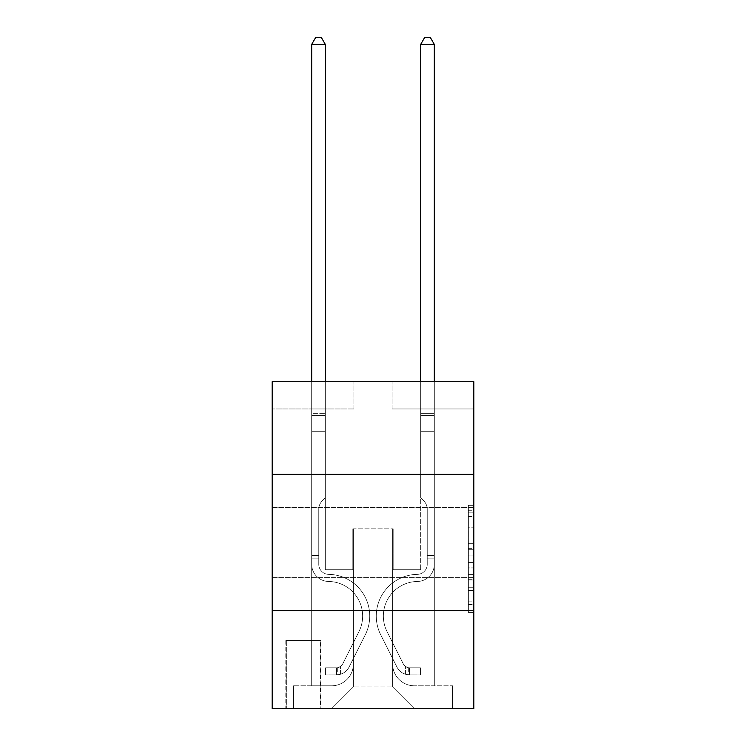 <?xml version="1.0" encoding="UTF-8"?>
<svg xmlns="http://www.w3.org/2000/svg" width="746" height="746" viewBox="0 0 746 746"><rect width="100%" height="100%" fill="white"/><g stroke="black" fill="none" stroke-linecap="round" stroke-linejoin="round"><path stroke-width="0.56" stroke-dasharray="3.73 2.8" d="M468.367 537.969L468.367 555.089L473.822 555.089L473.822 606.974L473.822 510.693L473.822 555.089L468.367 555.089L468.367 509.089L468.367 612.326L468.367 505.34L468.367 604.838L473.822 604.838L468.367 604.838L473.822 604.838L468.367 604.838L468.367 587.717L468.367 612.326L473.822 612.326L473.822 505.34L473.822 604.568L473.822 562.577L468.367 562.577L473.822 562.577L473.822 587.717L473.822 512.828L468.367 512.828L473.822 512.828L473.822 612.326L473.822 510.693L473.822 612.326L468.367 612.326L468.367 505.34L473.822 505.34L473.822 510.693L473.822 505.34L473.822 510.693L473.822 505.34L473.822 509.089L473.822 505.34L468.367 505.34L468.367 512.828L473.822 512.828L468.367 512.828L468.367 537.969L473.822 537.969M473.822 542.482L473.822 577.367L473.822 542.482M272.178 542.482L272.178 577.367L272.178 542.482M320.687 640.581L285.802 640.581L320.687 640.581L320.687 708.7L285.802 708.7L320.687 708.7M285.802 640.581L285.802 708.7M473.822 548.674L473.822 543.321L473.822 548.674L468.367 548.674L468.367 527.142L468.367 590.524L468.367 574.616L473.822 574.616L468.367 574.616L468.367 612.326L473.822 612.326L468.367 612.326L473.822 612.326L468.367 612.326L468.367 505.34L473.822 505.34L468.367 505.34L473.822 505.34L468.367 505.34L468.367 548.674L473.822 548.674M473.822 610.61L473.822 708.7L272.178 708.7L272.178 610.61L473.822 610.61L473.822 381.719L392.07 381.719L473.822 381.719L473.822 408.967L473.822 381.719L272.178 381.719L353.93 381.719L272.178 381.719L272.178 408.967L353.93 408.967L272.178 408.967L272.178 381.719L272.178 474.363L473.822 474.363L272.178 474.363L272.178 610.61L473.822 610.61L272.178 610.61M311.688 408.967L311.688 685.807L331.578 685.807A21.802 21.802 0 0 0 353.38 664.015L353.38 528.858L353.38 686.898L353.38 528.858L353.38 686.898L353.38 528.858L392.62 528.858L392.62 664.015A21.802 21.802 0 0 0 414.422 685.807L434.312 685.807L434.312 408.967L434.312 685.807L434.312 408.967L434.312 685.807L434.312 408.967L434.312 685.807L434.312 408.967L434.312 685.807L452.561 685.807L414.422 685.807L434.312 685.807L414.422 685.807L434.312 685.807L414.422 685.807L434.312 685.807L434.312 408.967L420.688 408.967L434.312 408.967L420.688 408.967L434.312 408.967L420.688 408.967L434.312 408.967L420.688 408.967L434.312 408.967L420.688 408.967L434.312 408.967L434.312 685.807L414.422 685.807A21.802 21.802 0 0 1 392.62 664.015A21.802 21.802 0 0 0 414.422 685.807A21.802 21.802 0 0 1 392.62 664.015A21.802 21.802 0 0 0 414.422 685.807A21.802 21.802 0 0 1 392.62 664.015A21.802 21.802 0 0 0 414.422 685.807A21.802 21.802 0 0 1 392.62 664.015L392.62 528.858L392.62 686.898L353.38 686.898L392.62 686.898L414.422 708.7L452.561 708.7L331.578 708.7L414.422 708.7L392.62 686.898L414.422 708.7L392.62 686.898L392.62 528.858L392.62 686.898L392.62 528.858L352.839 528.858L352.839 569.73L325.312 569.73L325.312 408.967L311.688 408.967L311.688 685.807L331.578 685.807A21.802 21.802 0 0 0 353.38 664.015L353.38 528.858L352.839 528.858L352.839 569.73L325.312 569.73L325.312 408.967L311.688 408.967L311.688 685.807L331.578 685.807L293.439 685.807L331.578 685.807L311.688 685.807L311.688 408.967L311.688 685.807L311.688 408.967L311.688 685.807L311.688 408.967L325.312 408.967L311.688 408.967L325.312 408.967L311.688 408.967L325.312 408.967L311.688 408.967L325.312 408.967L311.688 408.967L311.688 685.807L311.688 408.967M353.38 664.015L353.38 528.858L352.839 528.858L352.839 569.73L325.312 569.73L325.312 408.967L325.312 569.73L325.312 408.967L325.312 569.73L325.312 408.967L325.312 569.73L325.312 408.967L325.312 569.73L352.839 569.73L325.312 569.73L352.839 569.73L325.312 569.73L352.839 569.73L325.312 569.73L352.839 569.73L352.839 528.858L352.839 569.73L352.839 528.858L352.839 569.73L352.839 528.858L352.839 569.73L352.839 528.858L353.38 528.858L352.839 528.858L353.38 528.858L352.839 528.858L353.38 528.858L352.839 528.858L353.38 528.858L353.38 664.015A21.802 21.802 0 0 1 331.578 685.807A21.802 21.802 0 0 0 353.38 664.015A21.802 21.802 0 0 1 331.578 685.807A21.802 21.802 0 0 0 353.38 664.015A21.802 21.802 0 0 1 331.578 685.807A21.802 21.802 0 0 0 353.38 664.015M473.822 408.967L392.07 408.967L473.822 408.967M286.352 708.7L320.137 708.7L286.352 708.7L286.352 640.581L320.137 640.581L320.137 708.7L320.137 640.581L286.352 640.581L286.352 708.7M293.439 708.7L331.578 708.7L353.38 686.898L331.578 708.7L353.38 686.898L331.578 708.7L293.439 708.7L293.439 685.807L293.439 708.7M393.161 528.858L392.62 528.858L393.161 528.858L392.62 528.858L393.161 528.858L392.62 528.858L393.161 528.858L392.62 528.858L393.161 528.858L392.62 528.858L393.161 528.858L393.161 569.73L393.161 528.858M392.07 408.967L392.07 381.719L392.07 408.967M353.93 408.967L353.93 381.719L353.93 408.967M452.561 685.807L452.561 708.7L452.561 685.807M420.688 408.967L420.688 569.73L393.161 569.73L420.688 569.73L393.161 569.73L420.688 569.73L393.161 569.73L420.688 569.73L393.161 569.73L420.688 569.73L393.161 569.73L420.688 569.73L420.688 408.967M473.822 474.363L272.178 474.363M468.367 555.089L473.822 555.089L468.367 555.089M468.367 509.089L468.367 505.34L468.367 509.089L473.822 509.089L468.367 509.089M468.367 590.263L468.367 567.93L468.367 590.263L473.822 590.263L468.367 590.263M468.367 567.93L468.367 562.577L473.822 562.577L468.367 562.577L468.367 567.93L473.822 567.93L468.367 567.93M468.367 527.142L468.367 512.828L468.367 527.142L473.822 527.142L468.367 527.142M468.367 505.34L473.822 505.34L468.367 505.34L468.367 510.693L468.367 505.34L473.822 505.34M468.367 612.326L473.822 612.326L468.367 612.326L468.367 606.974L468.367 612.326M318.775 555.565L318.775 558.838L311.688 558.838L311.688 555.565L311.688 564.293L311.688 44.387L311.688 431.309L311.688 44.387L325.312 44.387L325.312 413.331L325.312 44.387L311.688 44.387L315.782 37.3L321.228 37.3L315.782 37.3L311.688 44.387L311.688 431.309L311.688 44.387L325.312 44.387L321.228 37.3L325.312 44.387L325.312 431.309L311.688 431.309L325.312 431.309L325.312 497.796L322.244 500.864A11.843 11.843 -35.3 0 0 318.775 509.238A11.843 11.843 144.7 0 1 322.244 500.864L325.312 497.796L325.312 44.387L311.688 44.387L315.782 37.3L321.228 37.3L315.782 37.3L311.688 44.387L311.688 564.293A17.167 17.167 -35.3 0 0 328.585 581.46A17.167 17.167 144.7 0 1 311.688 564.293L311.688 431.309L325.312 431.309L325.312 497.796L322.244 500.864A11.843 11.843 -35.3 0 0 318.775 509.238A11.843 11.843 144.7 0 1 322.244 500.864L325.312 497.796L325.312 431.309L311.688 431.309L311.688 564.293A17.167 17.167 -35.3 0 0 328.585 581.46A17.167 17.167 144.7 0 1 311.688 564.293L311.688 431.309L325.312 431.309L325.312 415.363L325.312 497.796L322.244 500.864A11.843 11.843 -35.3 0 0 318.775 509.238A11.843 11.843 144.7 0 1 322.244 500.864L325.312 497.796L325.312 431.309L311.688 431.309L311.688 564.293A17.167 17.167 -35.3 0 0 328.585 581.46A17.167 17.167 144.7 0 1 311.688 564.293L311.688 431.309L325.312 431.309L325.312 413.331L325.312 497.796L322.244 500.864A11.843 11.843 -35.3 0 0 318.775 509.238A11.843 11.843 144.7 0 1 322.244 500.864L325.312 497.796L325.312 431.309L311.688 431.309L311.688 564.293A17.167 17.167 -35.3 0 0 328.585 581.46A34.605 34.605 144.7 0 1 358.957 631.601A34.605 34.605 -35.3 0 0 328.585 581.46A17.167 17.167 144.7 0 1 311.688 564.293L311.688 431.309L325.312 431.309L325.312 44.387L321.228 37.3L325.312 44.387L325.312 497.796L322.244 500.864A11.843 11.843 -35.3 0 0 318.775 509.238A11.843 11.843 144.7 0 1 322.244 500.864L325.312 497.796L325.312 431.309L311.688 431.309L311.688 564.293L311.688 558.838L318.775 558.838L318.775 555.565L311.688 555.565L318.775 555.565L318.775 564.293L318.775 509.238L318.775 564.293A10.08 10.08 -35.3 0 0 328.697 574.373A10.08 10.08 144.7 0 1 318.775 564.293L318.775 509.238L318.775 564.293L318.775 555.565L311.688 555.565L318.775 555.565L318.775 564.293A10.08 10.08 -35.3 0 0 328.697 574.373A10.08 10.08 144.7 0 1 318.775 564.293L318.775 509.238L318.775 564.293A10.08 10.08 -35.3 0 0 328.697 574.373A10.08 10.08 144.7 0 1 318.775 564.293L318.775 509.238L318.775 564.293L318.775 555.565L311.688 555.565M336.483 674.906A14.444 14.444 -35.3 0 0 349.119 666.952L365.288 634.79A41.692 41.692 -35.3 0 0 328.697 574.373A41.692 41.692 144.7 0 1 365.288 634.79A41.692 41.692 -35.3 0 0 328.697 574.373A10.08 10.08 144.7 0 1 318.775 564.293A10.08 10.08 -35.3 0 0 328.697 574.373A10.08 10.08 144.7 0 1 318.775 564.293L318.775 509.238L318.775 564.293A10.08 10.08 -35.3 0 0 328.697 574.373A10.08 10.08 144.7 0 1 318.775 564.293A10.08 10.08 144.7 0 0 328.697 574.373A41.692 41.692 144.7 0 1 365.288 634.79A41.692 41.692 -35.3 0 0 328.697 574.373A10.08 10.08 144.7 0 1 318.775 564.293A10.08 10.08 144.7 0 0 328.697 574.373A41.692 41.692 144.7 0 1 365.288 634.79L349.119 666.952L365.288 634.79A41.692 41.692 -35.3 0 0 328.697 574.373A10.08 10.08 144.7 0 1 318.775 564.293A10.08 10.08 144.7 0 0 328.697 574.373A10.08 10.08 144.7 0 1 318.775 564.293A10.08 10.08 144.7 0 0 328.697 574.373A41.692 41.692 144.7 0 1 365.288 634.79A41.692 41.692 -35.3 0 0 328.697 574.373A10.08 10.08 144.7 0 1 318.775 564.293A10.08 10.08 144.7 0 0 328.697 574.373A41.692 41.692 144.7 0 1 365.288 634.79A41.692 41.692 -35.3 0 0 328.697 574.373A41.692 41.692 -35.3 0 1 365.288 634.79L349.119 666.952L365.288 634.79A41.692 41.692 -35.3 0 0 328.697 574.373A41.692 41.692 -35.3 0 1 365.288 634.79L349.119 666.952A14.444 14.444 144.7 0 1 340.577 674.235A14.444 14.444 -35.3 0 0 349.119 666.952L365.288 634.79A41.692 41.692 -35.3 0 0 328.697 574.373A41.692 41.692 -35.3 0 1 365.288 634.79A41.692 41.692 -35.3 0 0 328.697 574.373A41.692 41.692 -35.3 0 1 365.288 634.79L349.119 666.952L365.288 634.79A41.692 41.692 -35.3 0 0 328.697 574.373A41.692 41.692 -35.3 0 1 365.288 634.79L349.119 666.952A14.444 14.444 144.7 0 1 340.577 674.235C336.371 675.13 336.371 675.13 340.577 674.235C336.371 675.13 336.371 675.13 340.577 674.235A14.444 14.444 -35.3 0 0 349.119 666.952L365.288 634.79L349.119 666.952A14.444 14.444 144.7 0 1 340.577 674.235C336.371 675.13 336.371 675.13 340.577 674.235C336.371 675.13 336.371 675.13 340.577 674.235A14.444 14.444 -35.3 0 0 349.119 666.952L365.288 634.79L349.119 666.952A14.444 14.444 144.7 0 1 340.577 674.235C336.371 675.13 336.371 675.13 340.577 674.235C336.371 675.13 336.371 675.13 340.577 674.235A14.444 14.444 -35.3 0 0 349.119 666.952L365.288 634.79L349.119 666.952A14.444 14.444 144.7 0 1 340.577 674.235C336.371 675.13 336.371 675.13 340.577 674.235C336.371 675.13 336.371 675.13 340.577 674.235A14.444 14.444 -35.3 0 0 349.119 666.952A14.444 14.444 -35.3 0 1 336.483 674.906L336.483 667.819A7.357 7.357 -35.3 0 0 342.787 663.772L358.957 631.601A34.605 34.605 -35.3 0 0 328.585 581.46A17.167 17.167 144.7 0 1 311.688 564.293A17.167 17.167 -35.3 0 0 328.585 581.46A17.167 17.167 144.7 0 1 311.688 564.293A17.167 17.167 144.7 0 0 328.585 581.46A34.605 34.605 144.7 0 1 358.957 631.601A34.605 34.605 -35.3 0 0 328.585 581.46A17.167 17.167 144.7 0 1 311.688 564.293A17.167 17.167 144.7 0 0 328.585 581.46A34.605 34.605 144.7 0 1 358.957 631.601L342.787 663.772L358.957 631.601A34.605 34.605 -35.3 0 0 328.585 581.46A17.167 17.167 144.7 0 1 311.688 564.293A17.167 17.167 144.7 0 0 328.585 581.46A17.167 17.167 144.7 0 1 311.688 564.293A17.167 17.167 144.7 0 0 328.585 581.46A34.605 34.605 144.7 0 1 358.957 631.601A34.605 34.605 -35.3 0 0 328.585 581.46A17.167 17.167 144.7 0 1 311.688 564.293A17.167 17.167 144.7 0 0 328.585 581.46A34.605 34.605 144.7 0 1 358.957 631.601A34.605 34.605 -35.3 0 0 328.585 581.46A34.605 34.605 -35.3 0 1 358.957 631.601L342.787 663.772L358.957 631.601A34.605 34.605 -35.3 0 0 328.585 581.46A34.605 34.605 -35.3 0 1 358.957 631.601L342.787 663.772A7.357 7.357 144.7 0 1 340.577 666.392C336.446 668.295 336.446 668.295 340.577 666.392C336.446 668.295 336.446 668.295 340.577 666.392A7.357 7.357 -35.3 0 0 342.787 663.772L358.957 631.601A34.605 34.605 -35.3 0 0 328.585 581.46A34.605 34.605 -35.3 0 1 358.957 631.601A34.605 34.605 -35.3 0 0 328.585 581.46A34.605 34.605 -35.3 0 1 358.957 631.601L342.787 663.772L358.957 631.601A34.605 34.605 -35.3 0 0 328.585 581.46A34.605 34.605 -35.3 0 1 358.957 631.601L342.787 663.772A7.357 7.357 144.7 0 1 340.577 666.392C336.446 668.295 336.446 668.295 340.577 666.392C336.446 668.295 336.446 668.295 340.577 666.392A7.357 7.357 -35.3 0 0 342.787 663.772L358.957 631.601L342.787 663.772A7.357 7.357 144.7 0 1 340.577 666.392C336.446 668.295 336.446 668.295 340.577 666.392C336.446 668.295 336.446 668.295 340.577 666.392A7.357 7.357 -35.3 0 0 342.787 663.772L358.957 631.601L342.787 663.772A7.357 7.357 144.7 0 1 340.577 666.392C336.446 668.295 336.446 668.295 340.577 666.392C336.446 668.295 336.446 668.295 340.577 666.392A7.357 7.357 -35.3 0 0 342.787 663.772L358.957 631.601L342.787 663.772A7.357 7.357 144.7 0 1 340.577 666.392C336.446 668.295 336.446 668.295 340.577 666.392C336.446 668.295 336.446 668.295 340.577 666.392A7.357 7.357 -35.3 0 0 342.787 663.772A7.357 7.357 -35.3 0 1 336.483 667.819L336.483 674.906L325.592 674.916L336.483 674.906A14.444 14.444 -35.3 0 0 349.119 666.952A14.444 14.444 -35.3 0 1 336.483 674.906L336.483 667.819L325.592 667.829L336.483 667.819A7.357 7.357 -35.3 0 0 342.787 663.772A7.357 7.357 -35.3 0 1 336.483 667.819L336.483 674.906L325.592 674.916L325.592 667.829L325.592 674.916L336.483 674.906A14.444 14.444 -35.3 0 0 349.119 666.952A14.444 14.444 -35.3 0 1 336.483 674.906L336.483 667.819L325.592 667.829L336.483 667.819A7.357 7.357 -35.3 0 0 342.787 663.772A7.357 7.357 -35.3 0 1 336.483 667.819L336.483 674.906L325.592 674.916L325.592 667.829L325.592 674.916L336.483 674.906A14.444 14.444 -35.3 0 0 349.119 666.952A14.444 14.444 -35.3 0 1 336.483 674.906L336.483 667.819L325.592 667.829L336.483 667.819A7.357 7.357 -35.3 0 0 342.787 663.772A7.357 7.357 -35.3 0 1 336.483 667.819L336.483 674.906L325.592 674.916L325.592 667.829L325.592 674.916L336.483 674.906A14.444 14.444 -35.3 0 0 349.119 666.952A14.444 14.444 -35.3 0 1 336.483 674.906L336.483 667.819L325.592 667.829L336.483 667.819A7.357 7.357 -35.3 0 0 342.787 663.772A7.357 7.357 -35.3 0 1 336.483 667.819L336.483 674.906L325.592 674.916L325.592 667.829L325.592 674.916L336.483 674.906M427.225 555.565L427.225 558.838L434.312 558.838L434.312 555.565L434.312 564.293L434.312 44.387L434.312 431.309L434.312 44.387L420.688 44.387L420.688 413.331L420.688 44.387L434.312 44.387L430.218 37.3L424.772 37.3L430.218 37.3L434.312 44.387L434.312 431.309L434.312 44.387L420.688 44.387L424.772 37.3L420.688 44.387L420.688 431.309L434.312 431.309L420.688 431.309L420.688 497.796L423.756 500.864A11.843 11.843 35.3 0 1 427.225 509.238A11.843 11.843 -144.7 0 0 423.756 500.864L420.688 497.796L420.688 44.387L434.312 44.387L430.218 37.3L424.772 37.3L430.218 37.3L434.312 44.387L434.312 564.293A17.167 17.167 35.3 0 1 417.415 581.46A17.167 17.167 -144.7 0 0 434.312 564.293L434.312 431.309L420.688 431.309L420.688 497.796L423.756 500.864A11.843 11.843 35.3 0 1 427.225 509.238A11.843 11.843 -144.7 0 0 423.756 500.864L420.688 497.796L420.688 431.309L434.312 431.309L434.312 564.293A17.167 17.167 35.3 0 1 417.415 581.46A17.167 17.167 -144.7 0 0 434.312 564.293L434.312 431.309L420.688 431.309L420.688 415.363L420.688 497.796L423.756 500.864A11.843 11.843 35.3 0 1 427.225 509.238A11.843 11.843 -144.7 0 0 423.756 500.864L420.688 497.796L420.688 431.309L434.312 431.309L434.312 564.293A17.167 17.167 35.3 0 1 417.415 581.46A17.167 17.167 -144.7 0 0 434.312 564.293L434.312 431.309L420.688 431.309L420.688 413.331L420.688 497.796L423.756 500.864A11.843 11.843 35.3 0 1 427.225 509.238A11.843 11.843 -144.7 0 0 423.756 500.864L420.688 497.796L420.688 431.309L434.312 431.309L434.312 564.293A17.167 17.167 35.3 0 1 417.415 581.46A34.605 34.605 -144.7 0 0 387.043 631.601A34.605 34.605 35.3 0 1 417.415 581.46A17.167 17.167 -144.7 0 0 434.312 564.293L434.312 431.309L420.688 431.309L420.688 44.387L424.772 37.3L420.688 44.387L420.688 497.796L423.756 500.864A11.843 11.843 35.3 0 1 427.225 509.238A11.843 11.843 -144.7 0 0 423.756 500.864L420.688 497.796L420.688 431.309L434.312 431.309L434.312 564.293L434.312 558.838L427.225 558.838L427.225 555.565L434.312 555.565L427.225 555.565L427.225 564.293L427.225 509.238L427.225 564.293A10.08 10.08 35.3 0 1 417.303 574.373A10.08 10.08 -144.7 0 0 427.225 564.293L427.225 509.238L427.225 564.293L427.225 555.565L434.312 555.565L427.225 555.565L427.225 564.293A10.08 10.08 35.3 0 1 417.303 574.373A10.08 10.08 -144.7 0 0 427.225 564.293L427.225 509.238L427.225 564.293A10.08 10.08 35.3 0 1 417.303 574.373A10.08 10.08 -144.7 0 0 427.225 564.293L427.225 509.238L427.225 564.293L427.225 555.565L434.312 555.565M409.517 674.906A14.444 14.444 35.3 0 1 396.881 666.952L380.712 634.79A41.692 41.692 35.3 0 1 417.303 574.373A41.692 41.692 -144.7 0 0 380.712 634.79A41.692 41.692 35.3 0 1 417.303 574.373A10.08 10.08 -144.7 0 0 427.225 564.293A10.08 10.08 35.3 0 1 417.303 574.373A10.08 10.08 -144.7 0 0 427.225 564.293L427.225 509.238L427.225 564.293A10.08 10.08 35.3 0 1 417.303 574.373A10.08 10.08 -144.7 0 0 427.225 564.293A10.08 10.08 -144.7 0 1 417.303 574.373A41.692 41.692 -144.7 0 0 380.712 634.79A41.692 41.692 35.3 0 1 417.303 574.373A10.08 10.08 -144.7 0 0 427.225 564.293A10.08 10.08 -144.7 0 1 417.303 574.373A41.692 41.692 -144.7 0 0 380.712 634.79L396.881 666.952L380.712 634.79A41.692 41.692 35.3 0 1 417.303 574.373A10.08 10.08 -144.7 0 0 427.225 564.293A10.08 10.08 -144.7 0 1 417.303 574.373A10.08 10.08 -144.7 0 0 427.225 564.293A10.08 10.08 -144.7 0 1 417.303 574.373A41.692 41.692 -144.7 0 0 380.712 634.79A41.692 41.692 35.3 0 1 417.303 574.373A10.08 10.08 -144.7 0 0 427.225 564.293A10.08 10.08 -144.7 0 1 417.303 574.373A41.692 41.692 -144.7 0 0 380.712 634.79A41.692 41.692 35.3 0 1 417.303 574.373A41.692 41.692 35.3 0 0 380.712 634.79L396.881 666.952L380.712 634.79A41.692 41.692 35.3 0 1 417.303 574.373A41.692 41.692 35.3 0 0 380.712 634.79L396.881 666.952A14.444 14.444 -144.7 0 0 405.423 674.235A14.444 14.444 35.3 0 1 396.881 666.952L380.712 634.79A41.692 41.692 35.3 0 1 417.303 574.373A41.692 41.692 35.3 0 0 380.712 634.79A41.692 41.692 35.3 0 1 417.303 574.373A41.692 41.692 35.3 0 0 380.712 634.79L396.881 666.952L380.712 634.79A41.692 41.692 35.3 0 1 417.303 574.373A41.692 41.692 35.3 0 0 380.712 634.79L396.881 666.952A14.444 14.444 -144.7 0 0 405.423 674.235C409.629 675.13 409.629 675.13 405.423 674.235C409.629 675.13 409.629 675.13 405.423 674.235A14.444 14.444 35.3 0 1 396.881 666.952L380.712 634.79L396.881 666.952A14.444 14.444 -144.7 0 0 405.423 674.235C409.629 675.13 409.629 675.13 405.423 674.235C409.629 675.13 409.629 675.13 405.423 674.235A14.444 14.444 35.3 0 1 396.881 666.952L380.712 634.79L396.881 666.952A14.444 14.444 -144.7 0 0 405.423 674.235C409.629 675.13 409.629 675.13 405.423 674.235C409.629 675.13 409.629 675.13 405.423 674.235A14.444 14.444 35.3 0 1 396.881 666.952L380.712 634.79L396.881 666.952A14.444 14.444 -144.7 0 0 405.423 674.235C409.629 675.13 409.629 675.13 405.423 674.235C409.629 675.13 409.629 675.13 405.423 674.235A14.444 14.444 35.3 0 1 396.881 666.952A14.444 14.444 35.3 0 0 409.517 674.906L409.517 667.819A7.357 7.357 35.3 0 1 403.213 663.772L387.043 631.601A34.605 34.605 35.3 0 1 417.415 581.46A17.167 17.167 -144.7 0 0 434.312 564.293A17.167 17.167 35.3 0 1 417.415 581.46A17.167 17.167 -144.7 0 0 434.312 564.293A17.167 17.167 -144.7 0 1 417.415 581.46A34.605 34.605 -144.7 0 0 387.043 631.601A34.605 34.605 35.3 0 1 417.415 581.46A17.167 17.167 -144.7 0 0 434.312 564.293A17.167 17.167 -144.7 0 1 417.415 581.46A34.605 34.605 -144.7 0 0 387.043 631.601L403.213 663.772L387.043 631.601A34.605 34.605 35.3 0 1 417.415 581.46A17.167 17.167 -144.7 0 0 434.312 564.293A17.167 17.167 -144.7 0 1 417.415 581.46A17.167 17.167 -144.7 0 0 434.312 564.293A17.167 17.167 -144.7 0 1 417.415 581.46A34.605 34.605 -144.7 0 0 387.043 631.601A34.605 34.605 35.3 0 1 417.415 581.46A17.167 17.167 -144.7 0 0 434.312 564.293A17.167 17.167 -144.7 0 1 417.415 581.46A34.605 34.605 -144.7 0 0 387.043 631.601A34.605 34.605 35.3 0 1 417.415 581.46A34.605 34.605 35.3 0 0 387.043 631.601L403.213 663.772L387.043 631.601A34.605 34.605 35.3 0 1 417.415 581.46A34.605 34.605 35.3 0 0 387.043 631.601L403.213 663.772A7.357 7.357 -144.7 0 0 405.423 666.392C409.554 668.295 409.554 668.295 405.423 666.392C409.554 668.295 409.554 668.295 405.423 666.392A7.357 7.357 35.3 0 1 403.213 663.772L387.043 631.601A34.605 34.605 35.3 0 1 417.415 581.46A34.605 34.605 35.3 0 0 387.043 631.601A34.605 34.605 35.3 0 1 417.415 581.46A34.605 34.605 35.3 0 0 387.043 631.601L403.213 663.772L387.043 631.601A34.605 34.605 35.3 0 1 417.415 581.46A34.605 34.605 35.3 0 0 387.043 631.601L403.213 663.772A7.357 7.357 -144.7 0 0 405.423 666.392C409.554 668.295 409.554 668.295 405.423 666.392C409.554 668.295 409.554 668.295 405.423 666.392A7.357 7.357 35.3 0 1 403.213 663.772L387.043 631.601L403.213 663.772A7.357 7.357 -144.7 0 0 405.423 666.392C409.554 668.295 409.554 668.295 405.423 666.392C409.554 668.295 409.554 668.295 405.423 666.392A7.357 7.357 35.3 0 1 403.213 663.772L387.043 631.601L403.213 663.772A7.357 7.357 -144.7 0 0 405.423 666.392C409.554 668.295 409.554 668.295 405.423 666.392C409.554 668.295 409.554 668.295 405.423 666.392A7.357 7.357 35.3 0 1 403.213 663.772L387.043 631.601L403.213 663.772A7.357 7.357 -144.7 0 0 405.423 666.392C409.554 668.295 409.554 668.295 405.423 666.392C409.554 668.295 409.554 668.295 405.423 666.392A7.357 7.357 35.3 0 1 403.213 663.772A7.357 7.357 35.3 0 0 409.517 667.819L409.517 674.906L420.408 674.916L409.517 674.906A14.444 14.444 35.3 0 1 396.881 666.952A14.444 14.444 35.3 0 0 409.517 674.906L409.517 667.819L420.408 667.829L409.517 667.819A7.357 7.357 35.3 0 1 403.213 663.772A7.357 7.357 35.3 0 0 409.517 667.819L409.517 674.906L420.408 674.916L420.408 667.829L420.408 674.916L409.517 674.906A14.444 14.444 35.3 0 1 396.881 666.952A14.444 14.444 35.3 0 0 409.517 674.906L409.517 667.819L420.408 667.829L409.517 667.819A7.357 7.357 35.3 0 1 403.213 663.772A7.357 7.357 35.3 0 0 409.517 667.819L409.517 674.906L420.408 674.916L420.408 667.829L420.408 674.916L409.517 674.906A14.444 14.444 35.3 0 1 396.881 666.952A14.444 14.444 35.3 0 0 409.517 674.906L409.517 667.819L420.408 667.829L409.517 667.819A7.357 7.357 35.3 0 1 403.213 663.772A7.357 7.357 35.3 0 0 409.517 667.819L409.517 674.906L420.408 674.916L420.408 667.829L420.408 674.916L409.517 674.906A14.444 14.444 35.3 0 1 396.881 666.952A14.444 14.444 35.3 0 0 409.517 674.906L409.517 667.819L420.408 667.829L409.517 667.819A7.357 7.357 35.3 0 1 403.213 663.772A7.357 7.357 35.3 0 0 409.517 667.819L409.517 674.906L420.408 674.916L420.408 667.829L420.408 674.916L409.517 674.906M311.688 381.719L311.688 44.387L325.312 44.387L311.688 44.387L315.782 37.3L321.228 37.3L315.782 37.3L311.688 44.387L311.688 413.331L311.688 44.387L325.312 44.387L321.228 37.3L325.312 44.387L325.312 413.331L325.312 44.387L311.688 44.387L315.782 37.3L321.228 37.3L315.782 37.3L311.688 44.387L325.312 44.387L321.228 37.3L325.312 44.387L325.312 381.719M325.592 667.829L336.213 667.829L325.592 667.829L325.592 674.916L325.592 667.829M311.688 413.331L311.688 415.363L311.688 413.331L325.312 413.331L311.688 413.331M340.577 674.235C336.371 675.13 336.371 675.13 340.577 674.235C336.371 675.13 336.371 675.13 340.577 674.235L340.577 666.392L340.577 674.235M325.312 44.387L321.228 37.3L315.782 37.3L311.688 44.387M420.688 381.719L420.688 413.331L434.312 413.331L420.688 413.331L434.312 413.331L420.688 413.331L434.312 413.331L420.688 413.331L434.312 413.331L420.688 413.331L434.312 413.331L420.688 413.331L420.688 415.363L420.688 44.387L424.772 37.3L420.688 44.387L434.312 44.387L420.688 44.387L434.312 44.387L430.218 37.3L424.772 37.3L430.218 37.3L434.312 44.387L434.312 413.331L434.312 44.387L420.688 44.387L424.772 37.3L420.688 44.387L420.688 413.331L420.688 44.387L434.312 44.387L430.218 37.3L424.772 37.3L430.218 37.3L434.312 44.387L434.312 381.719M420.408 667.829L409.787 667.829L420.408 667.829L420.408 674.916L420.408 667.829M405.423 674.235C409.629 675.13 409.629 675.13 405.423 674.235C409.629 675.13 409.629 675.13 405.423 674.235L405.423 666.392L405.423 674.235M420.688 415.363L420.688 431.309L420.688 415.363L434.312 415.363L420.688 415.363M434.312 44.387L430.218 37.3L424.772 37.3L420.688 44.387M468.367 587.717L473.822 587.717L468.367 587.717M468.367 579.698L473.822 579.698M468.367 529.949L473.822 529.949L468.367 529.949M468.367 510.693L473.822 510.693M468.367 606.974L473.822 606.974M468.367 601.09L473.822 601.09M468.367 516.577L473.822 516.577M468.367 549.737L473.822 549.737L468.367 549.737M468.367 579.959L473.822 579.959L468.367 579.959M468.367 590.524L473.822 590.524L468.367 590.524M468.367 543.321L473.822 543.321L468.367 543.321M311.688 415.363L325.312 415.363L311.688 415.363M318.775 558.838L311.688 558.838L318.775 558.838M427.225 558.838L434.312 558.838L427.225 558.838M272.178 507.606L473.822 507.606L272.178 507.606M272.178 577.367L473.822 577.367L272.178 577.367M468.367 604.568L473.822 604.568M468.367 604.838L473.822 604.838M468.367 512.828L473.822 512.828M337.304 667.745L337.304 674.869M408.696 667.745L408.696 674.869"/><path stroke-width="1.12" d="M473.822 474.363L473.822 381.719L272.178 381.719L272.178 474.363L473.822 474.363L473.822 708.7L272.178 708.7L272.178 474.363M473.822 610.61L272.178 610.61M325.312 381.719L325.312 44.387L311.688 44.387L311.688 381.719M311.688 44.387L315.782 37.3L321.228 37.3L325.312 44.387M434.312 381.719L434.312 44.387L420.688 44.387L420.688 381.719M420.688 44.387L424.772 37.3L430.218 37.3L434.312 44.387"/></g></svg>
